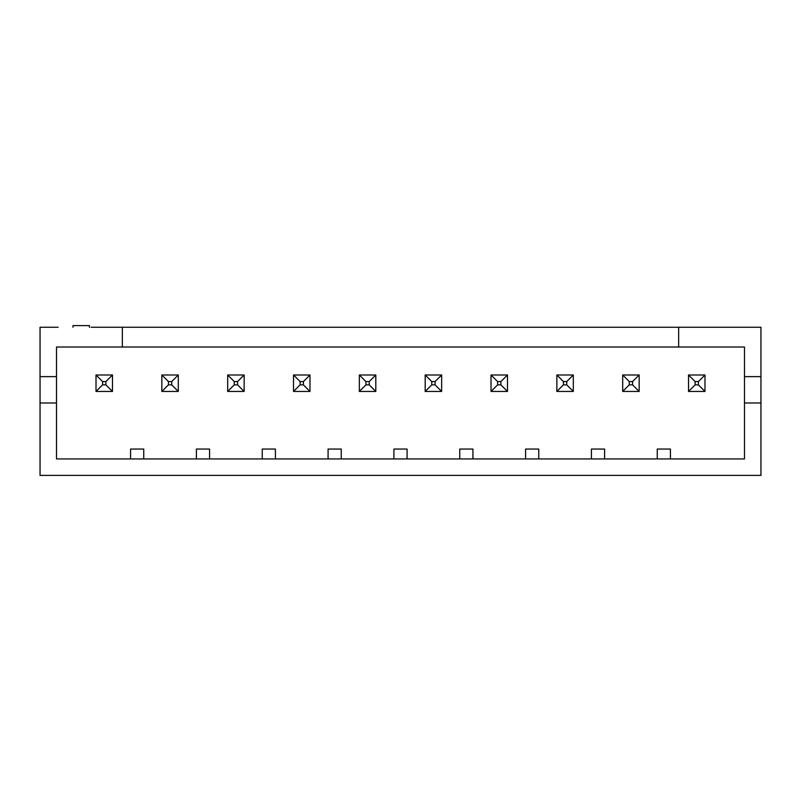 <?xml version="1.0" encoding="UTF-8"?>
<svg xmlns="http://www.w3.org/2000/svg" width="801" height="801" viewBox="0 0 801 801"><rect width="100%" height="100%" fill="white"/><g stroke="black" fill="none" stroke-linecap="round" stroke-linejoin="round"><path stroke-width="1.2" d="M760.95 402.973L744.489 402.973L744.489 458.933L56.511 458.933L56.511 402.973L40.05 402.973L40.05 475.383L760.95 475.383L760.95 327.259L91.074 327.259M58.153 327.259L40.05 327.259L40.05 402.973M89.432 327.259L89.432 325.617L72.971 325.617L72.971 327.259M122.343 327.259L122.343 347.013L56.511 347.013L56.511 376.63L40.05 376.63M678.657 327.259L678.657 347.013L122.343 347.013M760.95 376.63L744.489 376.63L744.489 347.013L678.657 347.013M744.489 402.973L744.489 376.63M56.511 402.973L56.511 376.63M670.427 458.933L670.427 449.051L657.261 449.051L657.261 458.933M604.595 458.933L604.595 449.051L591.418 449.051L591.418 458.933M538.753 458.933L538.753 449.051L525.586 449.051L525.586 458.933M472.92 458.933L472.92 449.051L459.754 449.051L459.754 458.933M407.088 458.933L407.088 449.051L393.912 449.051L393.912 458.933M341.246 458.933L341.246 449.051L328.08 449.051L328.08 458.933M275.414 458.933L275.414 449.051L262.247 449.051L262.247 458.933M209.582 458.933L209.582 449.051L196.405 449.051L196.405 458.933M143.739 458.933L143.739 449.051L130.573 449.051L130.573 458.933M227.684 391.449L227.684 374.988L244.145 374.988L244.145 391.449L227.684 391.449L234.262 384.86L234.262 381.576L227.684 374.988M161.842 391.449L178.303 391.449L178.303 374.988L161.842 374.988L161.842 391.449L168.43 384.86L168.43 381.576L161.842 374.988M96.01 391.449L96.01 374.988L112.47 374.988L112.47 391.449L96.01 391.449L102.598 384.86L102.598 381.576L96.01 374.988M293.516 391.449L293.516 374.988L309.977 374.988L309.977 391.449L293.516 391.449L300.105 384.86L300.105 381.576L293.516 374.988M359.349 391.449L359.349 374.988L375.809 374.988L375.809 391.449L359.349 391.449L365.937 384.86L365.937 381.576L359.349 374.988M622.697 391.449L622.697 374.988L639.158 374.988L639.158 391.449L622.697 391.449L629.276 384.86L629.276 381.576L622.697 374.988M556.855 391.449L573.316 391.449L573.316 374.988L556.855 374.988L556.855 391.449L563.443 384.86L563.443 381.576L556.855 374.988M425.191 391.449L425.191 374.988L441.651 374.988L441.651 391.449L425.191 391.449L431.769 384.86L431.769 381.576L425.191 374.988M491.023 391.449L507.484 391.449L507.484 374.988L491.023 374.988L491.023 391.449L497.611 384.86L497.611 381.576L491.023 374.988M704.99 391.449L704.99 374.988L688.53 374.988L688.53 391.449L704.99 391.449L698.402 384.86L698.402 381.576L704.99 374.988M244.145 391.449L237.557 384.86L237.557 381.576L244.145 374.988M237.557 381.576L234.262 381.576M237.557 384.86L234.262 384.86M178.303 391.449L171.724 384.86L171.724 381.576L178.303 374.988M171.724 384.86L168.43 384.86M171.724 381.576L168.43 381.576M112.47 391.449L105.882 384.86L105.882 381.576L112.47 374.988M105.882 381.576L102.598 381.576M105.882 384.86L102.598 384.86M309.977 391.449L303.389 384.86L303.389 381.576L309.977 374.988M303.389 381.576L300.105 381.576M303.389 384.86L300.105 384.86M375.809 391.449L369.231 384.86L369.231 381.576L375.809 374.988M369.231 381.576L365.937 381.576M369.231 384.86L365.937 384.86M639.158 391.449L632.57 384.86L632.57 381.576L639.158 374.988M632.57 381.576L629.276 381.576M632.57 384.86L629.276 384.86M573.316 391.449L566.738 384.86L566.738 381.576L573.316 374.988M566.738 384.86L563.443 384.86M566.738 381.576L563.443 381.576M441.651 391.449L435.063 384.86L435.063 381.576L441.651 374.988M435.063 381.576L431.769 381.576M435.063 384.86L431.769 384.86M507.484 391.449L500.895 384.86L500.895 381.576L507.484 374.988M500.895 384.86L497.611 384.86M500.895 381.576L497.611 381.576M698.402 384.86L695.118 384.86L688.53 391.449M695.118 384.86L695.118 381.576L688.53 374.988M698.402 381.576L695.118 381.576"/></g></svg>
